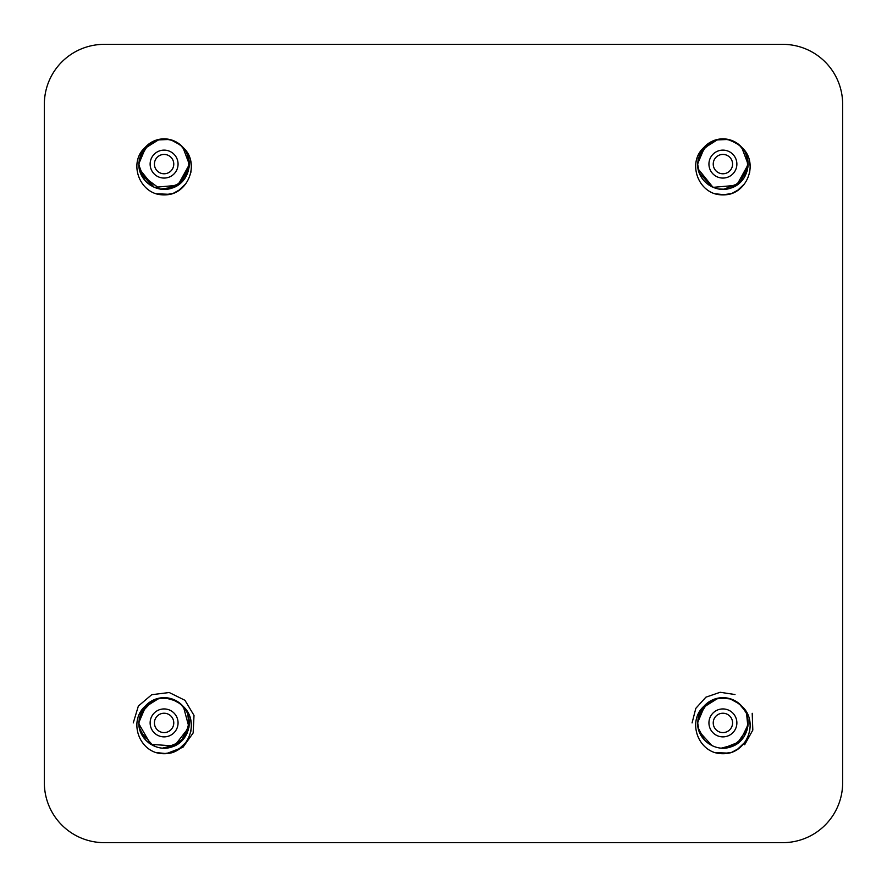 <?xml version="1.0" encoding="UTF-8"?>
<svg xmlns="http://www.w3.org/2000/svg" width="887" height="887" viewBox="0 0 887 887"><rect width="100%" height="100%" fill="white"/><g stroke="black" fill="none" stroke-linecap="round" stroke-linejoin="round"><path stroke-width="1.33" d="M152.209 700.686L142.363 709.999L138.893 722.905L139.037 725.721M148.218 742.474L150.679 744.237M171.324 747.042L174.362 745.923M188.177 730.334L189.197 725.267M183.664 707.039L177.988 701.839M161.999 697.792L154.36 699.621M141.987 710.82L139.226 718.559M146.754 704.577L138.871 721.331L138.838 723.725L150.679 744.326L174.384 745.989L188.998 727.251L183.398 706.606M177.001 701.218L164.461 697.67M153.296 700.098L140.612 713.569L138.893 722.894L139.348 727.673M149.715 743.605L156.19 746.843M173.242 746.399L185.183 736.831L189.275 721.663M182.378 705.553L174.495 699.91M159.97 698.036L146.277 704.977L138.86 722.528M148.717 702.914L139.436 717.383L138.86 722.883L139.281 727.684L145.801 740.235M162.742 748.085L177.877 744.093L187.046 733.316M186.902 712.183L185.549 709.667M172.1 698.989L165.037 697.725M189.064 726.464L187.822 714.301M180.97 704.156L170.759 698.568M159.338 698.124L143.683 707.992L138.882 722.916L140.334 731.52L153.129 745.645M144.769 706.629L144.969 706.44A25.235 25.235 0 0 1 183.221 706.44C198.366 719.922 190.938 746.765 172.067 752.697A30.79 30.79 0 0 1 156.145 752.653C137.241 746.787 129.846 719.967 144.936 706.418M138.827 722.894C138.294 739.547 156.544 752.653 172.145 746.865C188.698 741.876 194.963 719.146 183.221 706.44M735.977 701.351L729.857 698.668M712.738 699.843L701.173 709.999L697.703 722.905L698.091 727.684L704.611 740.235M746.987 730.334L748.007 725.267M742.474 707.039L738.882 703.402M720.809 697.792L715.632 698.768M700.797 710.82L698.812 715.476M742.763 738.416L743.938 736.787M732.762 699.71L725.854 697.869M709.156 701.772L699.422 713.569L697.703 722.894L699.144 731.52L711.939 745.645M708.525 743.605L713.048 746.1M732.052 746.399L743.993 736.831L748.107 723.282M741.188 705.553L733.305 699.91M718.78 698.036L705.087 704.977L697.67 722.528M721.552 748.085L736.687 744.093L747.541 728.427M745.712 712.183L741.621 705.974M730.91 698.989L719.302 697.925M707.527 702.914L698.246 717.383L697.67 722.883L702.493 707.992L718.148 698.124M747.874 726.464L746.632 714.301M739.78 704.156L729.569 698.568M703.579 706.629L703.779 706.44A25.235 25.235 0 0 1 742.031 706.44C757.176 719.922 749.748 746.765 730.877 752.697A30.79 30.79 0 0 1 714.955 752.653C696.051 746.787 688.656 719.967 703.746 706.418M705.564 704.577L697.681 721.331L697.637 722.894C697.104 739.547 715.354 752.653 730.955 746.865C747.508 741.876 753.773 719.146 742.031 706.44M177.167 142.541L173.142 140.567M152.209 141.876L142.363 151.189L138.893 164.095L141.255 174.927L160.336 189.086L174.362 187.113M188.177 171.524L189.197 166.457M183.664 148.229L177.988 143.029M161.999 138.982L154.36 140.811M141.987 152.01L139.226 159.749M146.754 145.767L138.871 162.521L138.838 164.915L144.481 179.939M160.403 189.031L166.301 189.208M183.953 179.606L187.556 173.42M188.853 159.327L186.525 152.586M173.952 140.9L167.044 139.059M150.346 142.962L140.612 154.759L138.893 164.084L139.281 168.874L154.205 187.357L177.877 185.283L189.363 164.472L182.811 147.164M149.715 184.795L154.238 187.29M173.242 187.589L185.183 178.021L189.297 164.472M182.378 146.743L174.495 141.1M159.97 139.226L146.277 146.167L138.86 163.718M173.431 140.645L165.037 138.915M148.717 144.104L139.436 158.573L138.86 164.073L140.334 172.71L153.129 186.835M189.064 167.654L187.822 155.491M180.97 145.346L170.759 139.758M159.338 139.314L143.683 149.182L138.882 164.106M144.769 147.819L144.969 147.63A25.235 25.235 0 0 1 183.221 147.63C198.366 161.112 190.938 187.955 172.067 193.887A30.79 30.79 0 0 1 156.145 193.843C137.241 187.977 129.846 161.157 144.936 147.608M138.827 164.084C138.294 180.737 156.544 193.843 172.145 188.055C188.698 183.066 194.963 160.336 183.221 147.63M737.707 143.672L727.251 139.237M714.567 140.29L701.173 151.189L697.703 164.095L698.158 168.863M707.028 183.664L711.23 186.447M730.134 188.232L734.946 186.248M746.987 171.524L748.007 166.457M742.474 148.229L736.798 143.029M720.809 138.982L713.17 140.811M700.797 152.01L698.036 159.749M719.213 189.031L725.111 189.208M742.763 179.606L744.98 176.28M747.663 159.327L745.335 152.586M732.762 140.9L725.854 139.059M709.156 142.962L699.422 154.759L697.703 164.084L698.091 168.874L713.015 187.357L736.687 185.283L748.173 164.472L741.621 147.164M708.525 184.795L715 188.033M732.052 187.589L743.993 178.021L748.085 162.853M741.188 146.743L733.305 141.1M718.78 139.226L705.087 146.167L697.67 163.718M732.241 140.645L723.847 138.915M707.527 144.104L698.246 158.573L697.67 164.073L699.144 172.71L711.939 186.835M747.874 167.654L746.632 155.491M739.78 145.346L729.569 139.758M718.148 139.314L702.493 149.182L697.692 164.106M703.579 147.819L703.779 147.63A25.235 25.235 0 0 1 742.031 147.63C757.176 161.112 749.748 187.955 730.877 193.887A30.79 30.79 0 0 1 714.955 193.843C696.051 187.977 688.656 161.157 703.746 147.608M705.564 145.767L697.681 162.521L697.637 164.084C697.104 180.737 715.354 193.843 730.955 188.055C747.508 183.066 753.773 160.336 742.031 147.63M731.398 193.699L737.829 190.162L744.138 184.174M731.542 193.643L730.134 194.031M716.197 194.153L714.811 193.798M731.587 193.621L728.005 194.419M719.29 194.663L717.583 194.43M725.178 194.807L714.589 193.71M731.398 752.509L737.829 748.972L744.138 742.984M692.071 722.916L695.829 708.336L705.897 697.182L720.133 692.281L734.99 694.532M752.209 713.303L752.808 730.09L744.648 744.781M728.748 753.141L714.767 752.586M731.542 752.453L730.134 752.841M716.197 752.963L714.811 752.608M731.587 752.431L728.005 753.229M719.29 753.473L717.583 753.24M725.178 753.617L714.589 752.52M172.588 193.699L179.019 190.162L185.328 184.174M169.938 194.331L155.957 193.776M172.777 193.621L169.195 194.419M160.48 194.663L158.773 194.43M166.368 194.807L155.779 193.71M172.588 752.509L179.019 748.972L185.328 742.984M133.261 722.916L138.361 706.052L151.732 694.698L169.229 692.525L184.962 700.309L194.009 715.41L193.144 732.984L182.955 747.264L166.49 753.606M158.086 753.074L155.957 752.586M172.732 752.453L171.324 752.841M157.387 752.963L156.001 752.608M172.777 752.431L169.195 753.229M162.454 753.628L158.773 753.24M166.368 753.617L155.779 752.52M173.054 752.32L163.607 753.695M164.816 748.118L181.037 741.654L189.275 724.635M186.226 710.842L179.895 703.225M169.628 698.28L156.677 698.779M190.827 731.509L191.415 725.854L190.672 719.49M173.054 193.51L163.607 194.885M164.816 189.308L181.037 182.844L189.275 165.825M186.226 152.032L179.895 144.415M169.628 139.47L156.677 139.969M190.827 172.699L191.415 167.044L190.672 160.68M731.864 752.32L722.417 753.695M723.626 748.118L739.847 741.654L748.085 724.635M745.036 710.842L738.705 703.225M728.438 698.28L715.487 698.779M749.637 731.509L750.225 725.854L749.482 719.49M731.864 193.51L722.417 194.885M723.626 189.308L739.847 182.844L748.085 165.825M745.036 152.032L738.705 144.415M728.438 139.47L715.487 139.969M749.637 172.699L750.225 167.044L749.482 160.68M44.35 782.777A59.872 59.872 0 0 0 104.222 842.65L782.777 842.65A59.872 59.872 0 0 0 842.65 782.777L842.65 104.222A59.872 59.872 0 0 0 782.777 44.35L104.222 44.35A59.872 59.872 0 0 0 44.35 104.222L44.35 782.777M736.875 164.095A13.97 13.97 0 0 0 715.92 151.999A13.97 13.97 0 0 0 715.92 176.191A13.97 13.97 0 0 0 736.875 164.095M178.065 164.095A13.97 13.97 0 0 0 157.11 151.999A13.97 13.97 0 0 0 157.11 176.191A13.97 13.97 0 0 0 178.065 164.095M736.875 722.905A13.97 13.97 0 0 0 715.92 710.809A13.97 13.97 0 0 0 715.92 735.001A13.97 13.97 0 0 0 736.875 722.905M178.065 722.905A13.97 13.97 0 0 0 157.11 710.809A13.97 13.97 0 0 0 157.11 735.001A13.97 13.97 0 0 0 178.065 722.905M722.905 154.427A9.668 9.668 0 0 1 731.287 168.929A9.668 9.668 0 0 1 714.523 168.929A9.668 9.668 0 0 1 722.905 154.427M722.905 713.237A9.668 9.668 0 0 1 731.287 727.739A9.668 9.668 0 0 1 714.523 727.739A9.668 9.668 0 0 1 722.905 713.237M164.095 154.427A9.668 9.668 0 0 1 172.477 168.929A9.668 9.668 0 0 1 155.713 168.929A9.668 9.668 0 0 1 164.095 154.427M164.095 713.237A9.668 9.668 0 0 1 172.477 727.739A9.668 9.668 0 0 1 155.713 727.739A9.668 9.668 0 0 1 164.095 713.237"/></g></svg>
